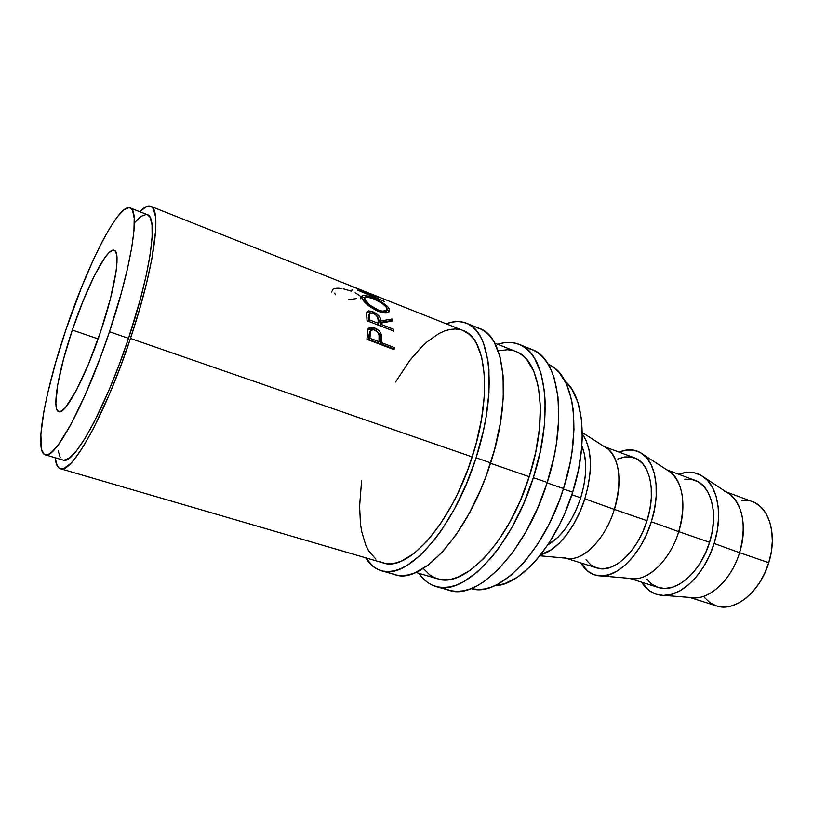 <?xml version="1.0" encoding="UTF-8"?>
<svg xmlns="http://www.w3.org/2000/svg" width="813" height="813" viewBox="0 0 813 813"><rect width="100%" height="100%" fill="white"/><g stroke="black" fill="none" stroke-linecap="round" stroke-linejoin="round"><path stroke-width="1.22" d="M381.267 570.696L395.098 574.689C421.5 584.923 468.735 533.602 490.666 462.851L476.093 457.8L483.379 430.92L485.981 417.709L488.969 392.588L488.959 370.118L487.861 360.2L483.593 343.462L480.513 336.775L476.865 331.287L472.699 327.009L468.064 323.96L463.034 322.141L457.668 321.531L452.018 322.111L446.205 323.808C453.502 321.023 460.209 320.81 466.327 323.178C491.042 330.982 497.759 391.734 476.093 457.8L490.666 462.851C512.18 397.191 504.914 336.562 479.741 328.564L466.377 323.198M435.91 586.468L449.152 590.289C477.505 600.99 526.031 551.59 547.251 482.475L533.358 477.658L540.31 451.357L544.304 425.809L545.188 402.232L544.476 391.52L540.858 372.821L534.568 358.289L530.533 352.73L525.991 348.371L520.981 345.2L515.584 343.228L509.863 342.436L503.867 342.812L497.739 344.306C505.422 341.785 512.546 341.806 519.111 344.356C545.584 352.933 554.405 413.167 533.358 477.658L547.251 482.475C568.155 418.36 558.836 358.269 531.946 349.509L519.172 344.387M72.316 330.048L98.129 338.889L72.316 330.048L63.455 359.336L57.662 384.986L55.853 403.411L56.615 408.919L58.506 411.541L61.514 411.073L65.538 407.415L76.087 390.86L88.536 364.031L100.721 331.338C85.517 377.242 65.152 415.199 58.749 411.632C51.524 409.854 58.516 370.698 72.316 330.048C86.656 286.857 107.042 246.969 114.247 250.262C120.944 251.522 115.222 288.473 100.721 331.338L110.456 298.605L116.046 271.644L117.001 261.776L116.706 254.815L115.222 250.953L112.631 250.231L109.084 252.579L104.735 257.792L94.379 275.658L83.078 300.912L72.316 330.048M724.088 491.123C740.755 496.58 748.519 524.924 739.576 552.657L768.742 562.728C777.543 535.371 769.372 507.221 752.371 501.631L726.039 491.845M704.708 477.77C697.137 471.916 688.479 470.757 678.723 474.274L685.979 472.485L693.743 472.678L700.918 475.219L707.208 480.066L712.32 487.099L716.029 496.072L718.153 506.651L718.56 518.42L717.208 530.879L714.139 543.48L739.576 552.657C746.486 526.326 743.489 507.048 730.552 494.832L704.719 477.78C718.306 488.257 722.787 516.418 714.139 543.48L709.495 555.686L703.458 566.966L696.324 576.813L688.408 584.842L680.044 590.736L671.599 594.293L663.418 595.411L655.817 594.12L649.079 590.533L641.609 582.179C647.138 590.96 654.689 595.37 664.251 595.411L695.125 597.86C711.873 598.063 731.934 578.216 739.576 552.657L714.139 543.48C705.338 572.809 682.737 595.624 664.251 595.411M667.3 470.178C681.833 476.916 687.493 504.548 678.743 531.651L709.586 542.301C718.672 514.182 711.345 485.656 695.044 480.341L666.802 469.853M643.439 454.65C636.396 449.203 628.266 448.359 619.049 452.119L626.051 450.107L633.479 450.097L640.298 452.506L646.203 457.292L650.949 464.325L654.292 473.379L656.081 484.121L656.193 496.113L654.597 508.857L651.355 521.794L678.743 531.651C686.06 504.253 683.459 484.558 670.959 472.556L643.449 454.65C656.548 464.711 660.41 493.623 651.355 521.794L646.599 534.365L640.553 546.021L633.469 556.244L625.675 564.618L617.524 570.817L609.344 574.628L601.478 575.96L594.242 574.811L587.88 571.305L580.939 562.952C585.888 571.59 592.819 575.919 601.722 575.96L634.435 578.765C650.613 579.019 670.725 558.216 678.743 531.651L651.355 521.794C642.107 552.291 619.496 576.214 601.722 575.96M604.598 446.845C618.571 452.983 623.5 481.235 614.354 509.416L647.016 520.696C656.406 491.774 650.044 462.861 634.547 457.871L604.262 446.632M539.873 555.787L570.38 558.592C585.858 558.877 605.929 537.047 614.354 509.416L584.821 498.816L588.256 485.513L590.116 472.475L590.34 460.239L588.937 449.345L586 440.219L582.281 433.918C592.138 448.41 592.982 470.046 584.821 498.816L614.354 509.416C622.097 480.9 620.004 460.778 608.053 449.061L582.271 432.516M571.854 494.751L580.726 497.81C586.956 476.703 587.332 459.386 581.844 445.87L584.425 454.02L585.634 463.695L585.421 474.518L583.764 486.062L580.726 497.81L571.854 494.751M563.379 488.999L572.677 492.221C588.266 444.03 583.856 396.297 565.076 381.124L571.874 389.163L577.789 402.029L581.325 418.349L582.24 437.526L581.681 447.933L578.49 469.802L572.677 492.221L563.379 488.999M109.47 331.734L128.515 338.33C150.751 272.406 158.179 216.797 147.417 214.703L150.059 217.284L152.041 225.008L152.112 237.538L150.161 254.55L146.188 275.434L140.314 299.326L128.515 338.33L109.47 331.734L100.111 358.177L85.182 394.976L70.68 424.904L58.079 445.168L51.321 452.556L48.516 454.365L46.128 454.934L44.166 454.294L41.544 449.548L40.843 434.589L43.8 411.896L47.601 393.502L55.64 362.639L65.894 329.763C87.458 264.835 118.657 202.986 130.1 207.884C140.161 209.663 131.889 265.353 109.47 331.734C85.883 402.994 54.715 460.331 45.182 454.792C33.861 451.784 45.091 390.962 65.894 329.763L81.839 286.522L94.491 257.304L102.804 240.516L110.7 226.603L117.895 216.156L124.115 209.683L129.084 207.65L131.005 208.413L132.519 210.384L134.206 218.026L133.982 230.526L131.747 247.548L127.529 268.503L121.462 292.497L109.47 331.734M547.119 482.902L563.511 488.583C582.758 429.477 573.775 373.411 548.236 364.387L554.72 368.238L559.161 372.435L566.529 384.071L571.549 399.732L573.063 408.919L573.968 429.538L571.946 452.404L569.832 464.355L563.511 488.583L547.119 482.902M415.87 572.443L437.648 578.805C463.928 588.825 509.172 541.865 529.233 476.703L490.534 463.288L529.233 476.703C548.988 416.226 540.797 359.539 515.818 351.49L494.731 343.106M60.436 468.725L383.116 562.891C407.496 572.443 451.479 523.643 472.221 456.936L130.466 338.462L139.308 310.18L146.533 283.31L151.818 259.154L155.71 230.272L155.568 216.959L153.372 208.85L151.564 206.766L149.318 205.974L146.675 206.461L139.714 211.675C144.186 207.051 147.834 205.252 150.659 206.268C162.143 208.474 154.297 267.782 130.466 338.462L472.221 456.936C492.546 394.996 486.337 337.812 463.034 330.495L365.962 291.897L379.712 297.578L364.194 292.528L384.224 301.42L357.334 290.048L375.057 295.708L360.82 289.845L150.69 206.278M394.112 349.661L366.968 339.377L368.055 328.726L370.159 327.293L374.498 327.893L378.97 330.728L380.545 332.781L381.693 336.45L381.754 342.761L394.193 347.486L394.112 349.661L394.193 347.486L381.754 342.761L380.677 343.94L380.738 342.253L381.815 341.043L381.439 334.946C380.423 331.674 378.106 329.326 374.498 327.893L369.397 327.558L367.689 329.499L366.968 339.377L394.112 349.661M393.838 331.104L367.029 320.749L366.541 312.578L368.533 310.891L372.141 311.45L376.084 313.411L379.773 317.151L380.992 320.911L392.069 319.021L392.466 320.952L381.246 323.066L381.388 324.519L393.675 329.285L393.838 331.104L393.675 329.285L381.388 324.519L380.393 325.911L381.388 324.519L381.246 323.066L392.466 320.952L392.069 319.021L380.992 320.911C380.769 317.202 378.015 314.123 372.72 311.664L367.659 311.145L366.541 312.578L367.029 320.749L393.838 331.104M362.242 298.971L361.724 296.135L363.655 295.393L367.374 295.973L375.169 298.859L387.242 306.166L389.447 309.052L389.61 311.409L387.486 312.761L383.553 312.822L377.029 310.79L367.842 305.129L362.242 298.971M350.301 285.769L375.057 295.708L357.334 290.048L384.224 301.42L364.031 292.873L379.712 297.578L365.962 291.897M130.466 338.462C105.426 414.376 71.402 474.863 60.406 468.715C57.55 467.78 55.782 464.121 55.101 457.719L57.306 466.001L59.075 468.054L61.31 468.877L64.003 468.4L70.69 463.471L74.633 458.999L83.576 446.073L93.617 428.177L109.735 393.522L120.436 366.724L130.466 338.462M471.144 588.571C498.552 598.124 544.009 552.301 563.511 488.583L559.374 500.564L549.415 523.521L537.617 544.222L524.578 561.722L510.96 575.289L497.383 584.456L490.788 587.301L484.426 588.988L478.359 589.527L471.144 588.571M45.213 454.802L63.038 460.067C73.363 465.808 105.162 409.112 128.515 338.33L119.206 364.59L109.267 389.508L94.267 421.795L84.918 438.542L76.564 450.707L69.532 457.953L64.044 460.229M58.19 450.697L60.243 457.689M146.32 214.449L141.076 216.339L134.602 222.66M494.711 585.736C520.696 585.533 556.61 544.456 572.677 492.221L564.476 514.101L559.608 524.507L548.633 543.663L536.478 559.862L530.137 566.651L517.302 577.26L504.751 583.673L494.711 585.736M547.759 544.995C561.803 536.712 572.789 520.991 580.726 497.81L576.427 509.263L571.072 519.924L564.883 529.334L558.135 537.108L547.749 544.995M584.821 498.816L579.964 511.773L573.887 523.826L566.885 534.446L559.253 543.196L551.336 549.73L540.747 554.679C556.864 551.021 576.041 527.271 584.821 498.816M565.899 558.185L596.691 567.941C612.982 574.059 637.677 551.803 647.016 520.696L614.354 509.416C604.831 540.97 580.431 563.765 564.639 557.779M586.041 559.781L590.756 564.791L596.427 567.86M596.671 567.931L602.88 568.815L609.862 567.586L617.108 564.151L624.323 558.622L631.213 551.184L637.463 542.119L642.819 531.814L647.016 520.696L649.882 509.253L651.304 497.983L651.233 487.363L649.678 477.831L646.742 469.772L642.565 463.491L637.351 459.193L631.315 456.997L624.709 456.947L617.809 458.989M629.496 578.338L658.215 587.443C675.4 593.815 700.613 572.565 709.586 542.301L678.743 531.651C669.993 560.879 646.772 582.393 630.095 578.389M646.874 579.191L651.924 584.212L657.93 587.352M658.195 587.433L664.699 588.439L671.965 587.393L679.444 584.191L686.853 578.937L693.855 571.803L700.156 563.074L705.481 553.094L709.586 542.301L712.3 531.153L713.509 520.137L713.174 509.71L711.324 500.32L708.062 492.343L703.56 486.062L698.001 481.703L691.65 479.396L684.749 479.172M689.729 597.433L716.507 605.919C734.474 612.504 760.104 592.189 768.742 562.728L739.576 552.657C731.222 580.807 707.96 601.346 690.552 597.494M704.556 597.596L709.912 602.616L716.212 605.817M716.477 605.909L723.255 607.026L730.755 606.142L738.448 603.155L745.999 598.155L753.092 591.305L759.423 582.88L764.728 573.216L768.742 562.728L771.313 551.854L772.33 541.082L771.761 530.859L769.657 521.611L766.11 513.704L761.303 507.444L755.46 503.034M748.834 500.615L741.68 500.239M334.58 293.229L335.586 294.743M348.269 299.712L356.643 298.564M355.129 292.771L359.641 295.546L360.616 296.725L360.23 298.788M331.521 292.07L333.045 289.265C334.814 288.158 337.802 287.934 341.988 288.605M343.686 288.92L351.216 291.135M351.48 290.231L352.344 290.007M372.425 297.71L372.161 298.259L372.425 297.71C367.862 295.861 364.61 295.129 362.659 295.505L361.917 298.269C364.366 303.036 369.854 307.395 378.401 311.359C382.781 313.025 386.084 313.401 388.289 312.507L389.447 309.052C386.703 304.895 381.023 301.115 372.425 297.71M387.049 308.737L388.492 310.83L389.447 309.052L388.492 310.83L388.838 312.222L387.049 308.737M361.633 297.395L364.6 297.426L361.633 297.395M364.427 298.767L369.407 304.834L378.015 309.926L377.415 310.952L378.015 309.926L382.191 311.125L386.338 310.627L387.1 309.082L386.124 306.897L381.805 303.097L373.035 298.595C380.088 301.45 384.681 304.59 386.805 308.046L385.86 310.871C384.132 311.582 381.521 311.267 378.015 309.926C371.043 306.684 366.582 303.137 364.61 299.286L365.393 296.938C366.927 296.623 369.478 297.172 373.035 298.595L365.982 296.847L364.509 297.558L363.594 300.942L364.122 298.92M384.315 312.781L386.114 310.749L385.972 311.714L384.315 312.781M366.5 312.842L370.362 312.853L366.5 312.842M371.968 312.893L372.72 311.664L371.968 312.893M377.639 317.243L379.945 322.456L380.992 320.911L379.945 322.456L391.043 320.657L392.069 319.021L391.043 320.657L379.945 322.456L377.639 317.243M391.155 321.165L391.043 320.657L391.155 321.165M380.189 324.58L381.246 323.066L380.189 324.58L380.321 325.881L380.189 324.58M392.679 330.657L393.675 329.285L392.679 330.657M369.224 314.174L368.259 317.863L368.604 321.359L368.482 314.946M373.015 313.218C376.632 315.109 378.401 317.334 378.299 319.875L378.634 323.462L377.649 324.854L378.634 323.462L369.671 319.987L368.685 321.389L369.671 319.987L378.634 323.462L377.639 317.253L375.362 314.529L373.015 313.218L369.519 313.351L369.671 319.987L369.305 316.308L369.986 312.985L373.015 313.218M368.259 317.863L369.305 316.308L368.259 317.863M367.791 329.245L373.431 329.285L374.498 327.893L373.431 329.285C377.059 330.728 379.366 333.056 380.362 336.257L381.439 334.946L380.362 336.257L380.738 342.253L381.815 341.043L381.754 342.761L380.677 343.94L393.106 348.655L394.193 347.486L393.106 348.655L380.677 343.94L380.362 336.257L377.903 332.1L372.273 328.899L367.791 329.245M393.086 349.275L393.106 348.655L393.086 349.275M370.332 331.125L368.97 335.169L369.702 331.613M368.828 339.448L368.97 335.169L370.037 333.899L369.895 338.249L368.828 339.448L377.903 342.893L368.828 339.448L368.97 335.169L371.49 329.743L374.559 329.865C378.116 331.846 379.651 334.407 379.153 337.558L378.98 341.704L377.903 342.893L378.98 341.704L369.895 338.249L368.828 339.448M378.98 341.704L379.061 335.464L377.781 332.222L373.98 329.671L370.769 330.281L369.895 338.249L378.98 341.704M533.358 477.658L523.765 503.389L512.017 527.291L498.715 548.206L491.702 557.24L477.353 572.006L463.156 581.976L456.317 585.086L449.731 586.925L443.471 587.525L437.597 586.884L432.15 585.075L427.171 582.118L422.709 578.094L418.969 573.348C423.482 580.055 429.112 584.425 435.859 586.447C463.745 597.047 511.966 547.169 533.358 477.658M423.278 568.48L429.833 574.954L434.528 577.657L439.66 579.303L445.189 579.832L451.073 579.212L457.252 577.423L470.26 570.309L483.684 558.592L496.916 542.637L509.324 523.064L520.279 500.737L529.233 476.703L535.737 452.15L539.497 428.268L540.371 406.205L538.409 386.927L533.785 371.226L526.824 359.631L522.596 355.474L517.922 352.446M512.881 350.535L507.525 349.732L498.135 350.789M445.382 588.897L450.91 590.736L456.876 591.397L463.217 590.838L469.884 589.039L476.804 585.98L483.908 581.671L498.369 569.385L512.617 552.545L525.95 531.793L537.698 508.054L547.251 482.475L554.12 456.327L556.448 443.441L558.765 418.827L557.962 396.714L554.171 378.045L551.255 370.23L547.698 363.513L543.582 357.944L538.938 353.553L533.846 350.362L528.369 348.35M476.093 457.8L466.327 484.182L454.579 508.755L441.449 530.32L434.579 539.669L420.646 555.025L407.008 565.492L400.474 568.805L394.234 570.838L388.34 571.59L382.832 571.092L377.771 569.374L373.177 566.509L365.728 557.82C369.773 564.507 374.935 568.795 381.206 570.685C407.089 580.787 453.969 528.968 476.093 457.8M380.21 561.803L384.986 563.348L390.169 563.744L395.707 562.972L401.571 561.011L414.02 553.47L426.988 541.255L439.904 524.72L452.15 504.527L457.831 493.339L467.932 469.396L475.94 444.376L481.479 419.508L484.304 396.012L484.355 374.976L481.692 357.273L476.57 343.584L473.176 338.381L469.304 334.316L462.973 330.474M460.29 329.621L455.27 328.98L449.975 329.458L444.467 331.013L438.807 333.615L427.211 341.734L421.388 347.141L409.904 360.342L395.555 382.019M361.592 480.768L359.59 506.275L360.464 523.785L361.714 531.672L365.809 545.269L368.655 550.838L375.88 559.171M391.592 573.368L396.754 575.106L402.354 575.634L408.35 574.923L414.681 572.952L428.105 565.147L442.099 552.322L456.022 534.873L469.192 513.47L480.95 489.07L486.093 476.113L494.609 449.467L500.412 422.984L503.257 397.964L503.084 375.565L499.995 356.765L494.263 342.243L490.513 336.734L486.245 332.436L481.52 329.356L476.398 327.507M130.121 207.894L147.417 214.703M362.659 295.505L361.704 297.375M384.905 312.599L385.85 310.881M366.622 312.781L367.669 311.135M368.319 328.94L369.417 327.548"/></g></svg>
